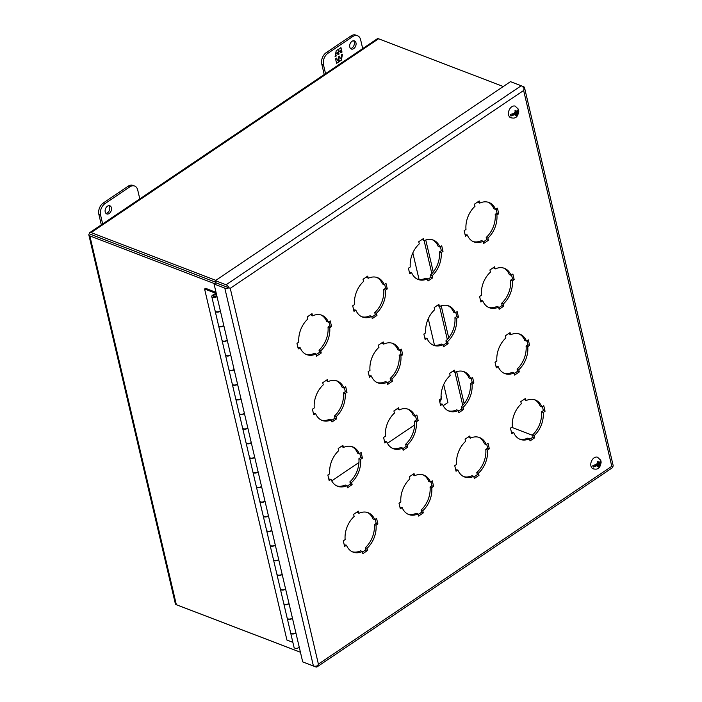 <?xml version="1.0" encoding="UTF-8"?>
<svg xmlns="http://www.w3.org/2000/svg" width="702" height="702" viewBox="0 0 702 702"><rect width="100%" height="100%" fill="white"/><g stroke="black" fill="none" stroke-linecap="round" stroke-linejoin="round"><path stroke-width="1.05" d="M600.684 460.205A5.598 3.861 111 0 1 600.93 460.968A5.598 3.861 111 0 1 601.061 461.819L598.929 464.75L597.516 464.206L601.149 462.188C600.473 466.146 599.271 468.304 597.542 468.655C597.033 469.261 595.542 469.313 593.05 468.822A6.221 4.291 -69 0 1 590.944 466.023A6.221 4.291 -69 0 1 592.479 459.433A6.221 4.291 -69 0 1 597.499 457.195L600.684 460.205L599.587 462.442A2.203 1.518 -69 0 0 598.315 462.153L598.552 463.136L599.587 462.442M596.77 464.338L597.806 463.636L597.577 462.653A2.203 1.518 -69 0 0 596.77 464.338L592.848 465.487A5.598 3.861 111 0 0 592.979 466.33A5.598 3.861 111 0 0 593.225 467.102L596.77 464.706L598.183 465.25L593.225 467.102M597.577 462.653L597.288 461.846L598.025 461.346L598.315 462.153M599.964 464.048A2.203 1.518 -69 0 1 599.157 465.733L599.227 466.461L598.481 466.962L598.42 466.242A2.203 1.518 -69 0 1 597.148 465.944M598.394 466.146L599.227 466.461M598.929 464.75L599.157 465.733M597.604 462.776L598.552 463.136M598.42 466.242L598.183 465.25M597.718 465.066L597.516 464.206M216.488 294.34A3.036 1.536 -13.2 0 0 213.224 294.805A3.036 1.536 -13.2 0 0 211.767 296.595L215.128 310.933A3.036 1.536 -13.2 0 0 215.926 311.697A3.036 1.536 -13.2 0 0 220.358 310.863M211.767 296.595A3.036 1.536 -13.2 0 0 212.566 297.358A3.036 1.536 -13.2 0 0 216.997 296.525M223.859 325.781A3.036 1.536 166.8 0 1 219.428 326.614A3.036 1.536 166.8 0 1 218.629 325.851L221.99 340.189A3.036 1.536 -13.2 0 0 222.788 340.953A3.036 1.536 -13.2 0 0 227.22 340.119M230.721 355.036A3.036 1.536 166.8 0 1 226.29 355.87A3.036 1.536 166.8 0 1 225.491 355.107L228.852 369.445A3.036 1.536 -13.2 0 0 229.651 370.208A3.036 1.536 -13.2 0 0 234.082 369.375M237.583 384.292A3.036 1.536 166.8 0 1 233.152 385.126A3.036 1.536 166.8 0 1 232.353 384.363L235.714 398.701A3.036 1.536 -13.2 0 0 236.513 399.464A3.036 1.536 -13.2 0 0 240.944 398.631M244.445 413.548A3.036 1.536 166.8 0 1 240.014 414.382A3.036 1.536 166.8 0 1 239.215 413.618L242.576 427.957A3.036 1.536 -13.2 0 0 243.375 428.72A3.036 1.536 -13.2 0 0 247.806 427.887M251.307 442.804A3.036 1.536 166.8 0 1 246.876 443.638A3.036 1.536 166.8 0 1 246.077 442.874L249.438 457.213A3.036 1.536 -13.2 0 0 250.237 457.976A3.036 1.536 -13.2 0 0 254.668 457.142M258.169 472.06A3.036 1.536 166.8 0 1 253.738 472.894A3.036 1.536 166.8 0 1 252.939 472.13L256.3 486.468A3.036 1.536 -13.2 0 0 257.099 487.232A3.036 1.536 -13.2 0 0 261.53 486.398M265.031 501.316A3.036 1.536 166.8 0 1 260.6 502.149A3.036 1.536 166.8 0 1 259.801 501.386L263.162 515.724A3.036 1.536 -13.2 0 0 263.961 516.488A3.036 1.536 -13.2 0 0 268.392 515.654M271.893 530.572A3.036 1.536 166.8 0 1 267.462 531.405A3.036 1.536 166.8 0 1 266.663 530.642L270.024 544.98A3.036 1.536 -13.2 0 0 270.823 545.744A3.036 1.536 -13.2 0 0 275.254 544.91M278.755 559.827A3.036 1.536 166.8 0 1 274.324 560.661A3.036 1.536 166.8 0 1 273.526 559.898L276.886 574.236A3.036 1.536 -13.2 0 0 277.685 574.999A3.036 1.536 -13.2 0 0 282.116 574.166M285.617 589.083A3.036 1.536 166.8 0 1 281.186 589.917A3.036 1.536 166.8 0 1 280.388 589.153L283.748 603.492A3.036 1.536 -13.2 0 0 284.547 604.255A3.036 1.536 -13.2 0 0 288.978 603.422M292.48 618.339A3.036 1.536 166.8 0 1 288.048 619.173A3.036 1.536 166.8 0 1 287.25 618.409L290.61 632.748A3.036 1.536 -13.2 0 0 291.409 633.511A3.036 1.536 -13.2 0 0 295.84 632.678M215.804 295.007A1.571 0.799 166.8 0 1 216.216 295.402A1.571 0.799 166.8 0 1 215.347 296.384A1.571 0.799 166.8 0 1 213.575 296.507A1.571 0.799 166.8 0 1 213.162 296.112A1.571 0.799 166.8 0 1 214.031 295.138A1.571 0.799 166.8 0 1 215.804 295.007M216.9 296.086L216.093 296.042A1.571 0.799 166.8 0 1 213.61 296.656A1.571 0.799 166.8 0 1 213.197 296.262A1.571 0.799 166.8 0 1 213.189 296.191M227.29 340.409A3.036 1.536 166.8 0 1 222.859 341.242A3.036 1.536 166.8 0 1 222.06 340.479L225.421 354.817A3.036 1.536 -13.2 0 0 226.219 355.581A3.036 1.536 -13.2 0 0 230.651 354.747M241.014 398.92A3.036 1.536 166.8 0 1 236.583 399.754A3.036 1.536 166.8 0 1 235.784 398.99L239.145 413.329A3.036 1.536 -13.2 0 0 239.944 414.092A3.036 1.536 -13.2 0 0 244.375 413.259M254.738 457.432A3.036 1.536 166.8 0 1 250.307 458.266A3.036 1.536 166.8 0 1 249.508 457.502L252.869 471.841A3.036 1.536 -13.2 0 0 253.668 472.604A3.036 1.536 -13.2 0 0 258.099 471.77M268.462 515.944A3.036 1.536 166.8 0 1 264.031 516.777A3.036 1.536 166.8 0 1 263.232 516.014L266.593 530.352A3.036 1.536 -13.2 0 0 267.392 531.116A3.036 1.536 -13.2 0 0 271.823 530.282M282.186 574.455A3.036 1.536 166.8 0 1 277.755 575.289A3.036 1.536 166.8 0 1 276.957 574.526L280.317 588.864A3.036 1.536 -13.2 0 0 281.116 589.627A3.036 1.536 -13.2 0 0 285.547 588.794M295.911 632.967A3.036 1.536 166.8 0 1 291.479 633.801A3.036 1.536 166.8 0 1 290.681 633.037L294.041 647.376A3.036 1.536 -13.2 0 0 294.84 648.139A3.036 1.536 -13.2 0 0 299.271 647.305M289.048 603.711A3.036 1.536 166.8 0 1 284.617 604.545A3.036 1.536 166.8 0 1 283.819 603.781L287.179 618.12A3.036 1.536 -13.2 0 0 287.978 618.883A3.036 1.536 -13.2 0 0 292.409 618.05M275.324 545.2A3.036 1.536 166.8 0 1 270.893 546.033A3.036 1.536 166.8 0 1 270.094 545.27L273.455 559.608A3.036 1.536 -13.2 0 0 274.254 560.371A3.036 1.536 -13.2 0 0 278.685 559.538M261.6 486.688A3.036 1.536 166.8 0 1 257.169 487.521A3.036 1.536 166.8 0 1 256.37 486.758L259.731 501.096A3.036 1.536 -13.2 0 0 260.53 501.86A3.036 1.536 -13.2 0 0 264.961 501.026M247.876 428.176A3.036 1.536 166.8 0 1 243.445 429.01A3.036 1.536 166.8 0 1 242.646 428.246L246.007 442.585A3.036 1.536 -13.2 0 0 246.806 443.348A3.036 1.536 -13.2 0 0 251.237 442.514M234.152 369.664A3.036 1.536 166.8 0 1 229.721 370.498A3.036 1.536 166.8 0 1 228.922 369.735L232.283 384.073A3.036 1.536 -13.2 0 0 233.082 384.836A3.036 1.536 -13.2 0 0 237.513 384.003M220.428 311.153A3.036 1.536 166.8 0 1 215.997 311.986A3.036 1.536 166.8 0 1 215.198 311.223L218.559 325.561A3.036 1.536 -13.2 0 0 219.357 326.325A3.036 1.536 -13.2 0 0 223.789 325.491M216.146 295.244L216.751 295.481M216.032 292.409L205.607 288.303L204.589 288.987L286.934 640.057L292.857 642.321M215.417 294.261L215.26 293.559L216.225 293.234M215.172 294.278L214.856 292.918L215.26 293.559M214.856 292.918L204.589 288.987M497.437 208.204L495.594 209.442A21.104 14.558 111 0 0 488.996 202.501A21.104 14.558 111 0 0 479.703 203.132L479.185 200.956L474.482 204.133L474.991 206.309A21.104 14.558 111 0 0 465.996 229.405L464.154 230.642L465.452 236.205L467.304 234.959A21.104 14.558 111 0 0 473.903 241.909A21.104 14.558 111 0 0 483.195 241.269L483.704 243.445L488.408 240.277L487.899 238.092A21.104 14.558 111 0 0 496.893 215.005L498.745 213.759L497.437 208.204M512.881 274.026L511.03 275.272A21.104 14.558 111 0 0 504.431 268.322A21.104 14.558 111 0 0 495.138 268.963L494.629 266.778L489.926 269.954L490.435 272.13A21.104 14.558 111 0 0 481.44 295.226L479.589 296.472L480.896 302.027L482.739 300.789A21.104 14.558 111 0 0 489.338 307.73A21.104 14.558 111 0 0 498.631 307.099L499.148 309.275L503.852 306.098L503.343 303.922A21.104 14.558 111 0 0 512.337 280.826L514.18 279.589L512.881 274.026M528.316 339.856L526.474 341.093A21.104 14.558 111 0 0 519.875 334.152A21.104 14.558 111 0 0 510.582 334.784L510.064 332.608L505.361 335.784L505.87 337.96A21.104 14.558 111 0 0 496.876 361.056L495.033 362.293L496.332 367.857L498.183 366.611A21.104 14.558 111 0 0 504.782 373.561A21.104 14.558 111 0 0 514.075 372.92L514.584 375.096L519.287 371.928L518.778 369.743A21.104 14.558 111 0 0 527.772 346.656L529.624 345.41L528.316 339.856M543.76 405.677L541.909 406.923A21.104 14.558 111 0 0 535.31 399.973A21.104 14.558 111 0 0 526.017 400.614L525.508 398.429L520.805 401.605L521.314 403.782A21.104 14.558 111 0 0 512.32 426.877L510.468 428.123L511.776 433.678L513.618 432.441A21.104 14.558 111 0 0 520.217 439.382A21.104 14.558 111 0 0 529.51 438.75L530.028 440.926L534.731 437.75L534.222 435.573A21.104 14.558 111 0 0 543.216 412.478L545.059 411.24L543.76 405.677M441.716 245.779L439.864 247.016A21.104 14.558 111 0 0 433.266 240.075A21.104 14.558 111 0 0 423.973 240.707L423.464 238.531L418.761 241.707L419.269 243.884A21.104 14.558 111 0 0 410.275 266.979L408.424 268.217L409.731 273.78L411.574 272.534A21.104 14.558 111 0 0 418.173 279.484A21.104 14.558 111 0 0 427.465 278.843L427.983 281.019L432.686 277.852L432.178 275.675A21.104 14.558 111 0 0 441.172 252.58L443.015 251.334L441.716 245.779M457.151 311.6L455.308 312.846A21.104 14.558 111 0 0 448.71 305.897A21.104 14.558 111 0 0 439.417 306.537L438.899 304.361L434.196 307.529L434.705 309.714A21.104 14.558 111 0 0 425.71 332.801L423.868 334.047L425.166 339.601L427.018 338.364A21.104 14.558 111 0 0 433.617 345.305A21.104 14.558 111 0 0 442.909 344.673L443.418 346.849L448.122 343.673L447.613 341.497A21.104 14.558 111 0 0 456.607 318.401L458.459 317.164L457.151 311.6M472.595 377.43L470.744 378.668A21.104 14.558 111 0 0 464.145 371.727A21.104 14.558 111 0 0 454.852 372.358L454.343 370.182L449.64 373.359L450.149 375.535A21.104 14.558 111 0 0 441.154 398.631L439.303 399.868L440.61 405.431L442.453 404.185A21.104 14.558 111 0 0 449.052 411.135A21.104 14.558 111 0 0 458.345 410.494L458.862 412.679L463.566 409.503L463.057 407.327A21.104 14.558 111 0 0 472.051 384.231L473.894 382.985L472.595 377.43M488.03 443.252L486.188 444.498A21.104 14.558 111 0 0 479.589 437.548A21.104 14.558 111 0 0 470.296 438.188L469.778 436.012L465.075 439.18L465.584 441.365A21.104 14.558 111 0 0 456.59 464.452L454.747 465.698L456.046 471.253L457.897 470.015A21.104 14.558 111 0 0 464.496 476.956A21.104 14.558 111 0 0 473.789 476.325L474.298 478.501L479.001 475.324L478.492 473.148A21.104 14.558 111 0 0 487.486 450.052L489.338 448.815L488.03 443.252M385.986 283.354L384.143 284.591A21.104 14.558 111 0 0 377.544 277.65A21.104 14.558 111 0 0 368.252 278.282L367.734 276.105L363.031 279.282L363.539 281.458A21.104 14.558 111 0 0 354.545 304.554L352.702 305.791L354.001 311.355L355.853 310.108A21.104 14.558 111 0 0 362.451 317.058A21.104 14.558 111 0 0 371.744 316.418L372.253 318.603L376.956 315.426L376.447 313.25A21.104 14.558 111 0 0 385.442 290.154L387.293 288.908L385.986 283.354M401.43 349.175L399.578 350.421A21.104 14.558 111 0 0 392.98 343.471A21.104 14.558 111 0 0 383.687 344.112L383.178 341.935L378.475 345.103L378.983 347.288A21.104 14.558 111 0 0 369.989 370.375L368.138 371.621L369.445 377.176L371.288 375.939A21.104 14.558 111 0 0 377.887 382.88A21.104 14.558 111 0 0 387.179 382.248L387.697 384.424L392.4 381.247L391.892 379.071A21.104 14.558 111 0 0 400.886 355.975L402.729 354.738L401.43 349.175M416.865 415.005L415.022 416.242A21.104 14.558 111 0 0 408.424 409.301A21.104 14.558 111 0 0 399.131 409.933L398.613 407.757L393.91 410.933L394.419 413.109A21.104 14.558 111 0 0 385.424 436.205L383.582 437.443L384.88 443.006L386.732 441.76A21.104 14.558 111 0 0 393.331 448.71A21.104 14.558 111 0 0 402.623 448.069L403.132 450.254L407.836 447.077L407.327 444.901A21.104 14.558 111 0 0 416.321 421.805L418.173 420.559L416.865 415.005M432.309 480.826L430.458 482.072A21.104 14.558 111 0 0 423.859 475.122A21.104 14.558 111 0 0 414.566 475.763L414.057 473.587L409.354 476.755L409.863 478.939A21.104 14.558 111 0 0 400.868 502.027L399.017 503.273L400.324 508.827L402.167 507.59A21.104 14.558 111 0 0 408.766 514.531A21.104 14.558 111 0 0 418.059 513.899L418.576 516.075L423.28 512.899L422.771 510.723A21.104 14.558 111 0 0 431.765 487.627L433.608 486.389L432.309 480.826M330.265 320.928L328.413 322.165A21.104 14.558 111 0 0 321.814 315.224A21.104 14.558 111 0 0 312.522 315.856L312.013 313.68L307.309 316.856L307.818 319.033A21.104 14.558 111 0 0 298.824 342.128L296.972 343.366L298.28 348.929L300.123 347.683A21.104 14.558 111 0 0 306.721 354.633A21.104 14.558 111 0 0 316.014 353.992L316.532 356.177L321.235 353.001L320.726 350.825A21.104 14.558 111 0 0 329.721 327.729L331.563 326.483L330.265 320.928M345.7 386.749L343.857 387.995A21.104 14.558 111 0 0 337.258 381.046A21.104 14.558 111 0 0 327.966 381.686L327.448 379.51L322.745 382.678L323.253 384.863A21.104 14.558 111 0 0 314.259 407.95L312.416 409.196L313.715 414.75L315.567 413.513A21.104 14.558 111 0 0 322.165 420.454A21.104 14.558 111 0 0 331.458 419.822L331.967 421.999L336.67 418.822L336.161 416.646A21.104 14.558 111 0 0 345.156 393.55L347.007 392.313L345.7 386.749M361.144 452.579L359.292 453.817A21.104 14.558 111 0 0 352.694 446.876A21.104 14.558 111 0 0 343.401 447.507L342.892 445.331L338.188 448.508L338.697 450.684A21.104 14.558 111 0 0 329.703 473.78L327.852 475.017L329.159 480.58L331.002 479.334A21.104 14.558 111 0 0 337.601 486.284A21.104 14.558 111 0 0 346.893 485.644L347.411 487.829L352.114 484.652L351.605 482.476A21.104 14.558 111 0 0 360.6 459.38L362.443 458.134L361.144 452.579M376.579 518.401L374.736 519.647A21.104 14.558 111 0 0 368.138 512.697A21.104 14.558 111 0 0 358.845 513.337L358.327 511.161L353.624 514.329L354.133 516.514A21.104 14.558 111 0 0 345.138 539.601L343.296 540.847L344.594 546.402L346.446 545.164A21.104 14.558 111 0 0 353.045 552.105A21.104 14.558 111 0 0 362.337 551.474L362.846 553.65L367.55 550.473L367.041 548.297A21.104 14.558 111 0 0 376.035 525.201L377.887 523.964L376.579 518.401M521.612 85.934L523.525 86.671A3.764 1.913 166.8 0 1 524.517 87.61A3.764 1.913 166.8 0 1 524.14 88.794L523.639 90.479L524.14 88.794A3.764 1.948 -124 0 0 521.226 85.758L226.088 284.758L215.365 280.651L215.856 282.757L230.247 288.303L523.639 90.479L611.784 466.303L612.758 466.707A3.764 1.948 -124 0 1 612.214 467.857L317.085 666.865A3.764 1.948 56 0 1 315.724 666.9L304.984 662.758M524.517 87.61L613.153 465.496A3.764 1.913 -13.2 0 1 612.776 466.672L611.784 466.303L318.401 664.127L317.629 665.715A3.764 1.948 56 0 1 317.085 666.865M226.088 284.758A3.764 1.948 56 0 1 228.984 287.785L230.247 288.303L228.975 287.82A3.764 1.913 166.8 0 1 224.789 288.101L313.417 665.987A3.764 1.913 -13.2 0 0 317.602 665.707L318.401 664.127L230.247 288.303M477.851 201.851L479.703 203.132M495.594 209.442L493.892 208.792A21.104 14.558 111 0 0 488.127 202.211M498.745 213.759L497.042 213.11L496.103 209.099M496.893 215.005L495.2 214.356L497.042 213.11M487.899 238.092L486.205 237.443A21.104 14.558 111 0 0 495.2 214.356M488.408 240.277L486.714 239.628L486.205 237.443M483.345 241.9L486.714 239.628M483.195 241.269L481.493 240.619A21.104 14.558 111 0 1 473.069 241.541M467.304 234.959L465.093 234.652M493.295 267.681L495.138 268.963M511.03 275.272L509.336 274.622A21.104 14.558 111 0 0 503.571 268.041M514.18 279.589L512.486 278.931L511.547 274.93M512.337 280.826L510.635 280.177L512.486 278.931M503.343 303.922L501.64 303.273A21.104 14.558 111 0 0 510.635 280.177M503.852 306.098L502.149 305.449L501.64 303.273M498.78 307.722L502.149 305.449M498.631 307.099L496.937 306.441A21.104 14.558 111 0 1 488.504 307.371M482.739 300.789L480.528 300.482M508.731 333.503L510.582 334.784M526.474 341.093L524.771 340.444A21.104 14.558 111 0 0 519.006 333.862M529.624 345.41L527.922 344.761L526.983 340.751M527.772 346.656L526.079 346.007L527.922 344.761M518.778 369.743L517.084 369.094A21.104 14.558 111 0 0 526.079 346.007M519.287 371.928L517.593 371.279L517.084 369.094M514.224 373.552L517.593 371.279M514.075 372.92L512.372 372.271A21.104 14.558 111 0 1 503.948 373.192M498.183 366.611L495.972 366.304M524.175 399.333L526.017 400.614M541.909 406.923L540.215 406.274A21.104 14.558 111 0 0 534.45 399.692M545.059 411.24L543.366 410.582L542.427 406.581M543.216 412.478L541.514 411.828L543.366 410.582M534.222 435.573L532.52 434.924A21.104 14.558 111 0 0 541.514 411.828M534.731 437.75L533.029 437.1L532.52 434.924M529.659 439.373L533.029 437.1M529.51 438.75L527.816 438.101A21.104 14.558 111 0 1 519.383 439.022M513.618 432.441L511.407 432.134M422.13 239.435L423.973 240.707M439.864 247.016L438.171 246.367A21.104 14.558 111 0 0 432.406 239.786M443.015 251.334L441.321 250.684L440.382 246.674M441.172 252.58L439.478 251.93L441.321 250.684M432.178 275.675L430.475 275.017A21.104 14.558 111 0 0 439.478 251.93M432.686 277.852L430.984 277.202L430.475 275.017M427.615 279.475L430.984 277.202M427.465 278.843L425.772 278.194A21.104 14.558 111 0 1 417.339 279.115M411.574 272.534L409.363 272.227M437.565 305.256L439.417 306.537M455.308 312.846L453.606 312.197A21.104 14.558 111 0 0 447.841 305.616M458.459 317.164L456.756 316.514L455.817 312.504M456.607 318.401L454.914 317.752L456.756 316.514M447.613 341.497L445.919 340.847A21.104 14.558 111 0 0 454.914 317.752M448.122 343.673L446.428 343.024L445.919 340.847M443.059 345.296L446.428 343.024M442.909 344.673L441.207 344.024A21.104 14.558 111 0 1 432.783 344.945M427.018 338.364L424.807 338.057M453.009 371.086L454.852 372.358M470.744 378.668L469.05 378.018A21.104 14.558 111 0 0 463.285 371.437M473.894 382.985L472.2 382.336L471.261 378.325M472.051 384.231L470.349 383.582L472.2 382.336M463.057 407.327L461.354 406.669A21.104 14.558 111 0 0 470.349 383.582M463.566 409.503L461.863 408.854L461.354 406.669M458.494 411.126L461.863 408.854M458.345 410.494L456.651 409.845A21.104 14.558 111 0 1 448.218 410.767M442.453 404.185L440.242 403.878M468.445 436.907L470.296 438.188M486.188 444.498L484.485 443.848A21.104 14.558 111 0 0 478.72 437.267M489.338 448.815L487.636 448.166L486.697 444.155M487.486 450.052L485.793 449.403L487.636 448.166M478.492 473.148L476.798 472.499A21.104 14.558 111 0 0 485.793 449.403M479.001 475.324L477.307 474.675L476.798 472.499M473.938 476.948L477.307 474.675M473.789 476.325L472.086 475.675A21.104 14.558 111 0 1 463.662 476.597M457.897 470.015L455.686 469.708M366.4 277.009L368.252 278.282M384.143 284.591L382.441 283.941A21.104 14.558 111 0 0 376.676 277.36M387.293 288.908L385.591 288.259L384.652 284.249M385.442 290.154L383.748 289.505L385.591 288.259M376.447 313.25L374.754 312.592A21.104 14.558 111 0 0 383.748 289.505M376.956 315.426L375.263 314.777L374.754 312.592M371.893 317.05L375.263 314.777M371.744 316.418L370.042 315.768A21.104 14.558 111 0 1 361.618 316.69M355.853 310.108L353.641 309.801M381.844 342.83L383.687 344.112M399.578 350.421L397.885 349.772A21.104 14.558 111 0 0 392.12 343.19M402.729 354.738L401.035 354.089L400.096 350.079M400.886 355.975L399.192 355.326L401.035 354.089M391.892 379.071L390.189 378.422A21.104 14.558 111 0 0 399.192 355.326M392.4 381.247L390.698 380.598L390.189 378.422M387.328 382.871L390.698 380.598M387.179 382.248L385.486 381.598A21.104 14.558 111 0 1 377.053 382.52M371.288 375.939L369.077 375.631M397.279 408.661L399.131 409.933M415.022 416.242L413.32 415.593A21.104 14.558 111 0 0 407.555 409.012M418.173 420.559L416.47 419.91L415.531 415.9M416.321 421.805L414.628 421.156L416.47 419.91M407.327 444.901L405.633 444.243A21.104 14.558 111 0 0 414.628 421.156M407.836 447.077L406.142 446.428L405.633 444.243M402.772 448.701L406.142 446.428M402.623 448.069L400.921 447.42A21.104 14.558 111 0 1 392.497 448.341M386.732 441.76L384.52 441.453M412.723 474.482L414.566 475.763M430.458 482.072L428.764 481.423A21.104 14.558 111 0 0 422.999 474.842M433.608 486.389L431.914 485.74L430.975 481.73M431.765 487.627L430.063 486.977L431.914 485.74M422.771 510.723L421.068 510.073A21.104 14.558 111 0 0 430.063 486.977M423.28 512.899L421.577 512.249L421.068 510.073M418.208 514.522L421.577 512.249M418.059 513.899L416.365 513.25A21.104 14.558 111 0 1 407.932 514.171M402.167 507.59L399.956 507.283M310.679 314.584L312.522 315.856M328.413 322.165L326.72 321.516A21.104 14.558 111 0 0 320.954 314.935M331.563 326.483L329.87 325.833L328.931 321.823M329.721 327.729L328.027 327.079L329.87 325.833M320.726 350.825L319.024 350.166A21.104 14.558 111 0 0 328.027 327.079M321.235 353.001L319.542 352.351L319.024 350.166M316.163 354.624L319.542 352.351M316.014 353.992L314.32 353.343A21.104 14.558 111 0 1 305.888 354.264M300.123 347.683L297.92 347.376M326.114 380.405L327.966 381.686M343.857 387.995L342.155 387.346A21.104 14.558 111 0 0 336.39 380.765M347.007 392.313L345.305 391.663L344.366 387.653M345.156 393.55L343.462 392.901L345.305 391.663M336.161 416.646L334.468 415.996A21.104 14.558 111 0 0 343.462 392.901M336.67 418.822L334.977 418.173L334.468 415.996M331.607 420.445L334.977 418.173M331.458 419.822L329.756 419.173A21.104 14.558 111 0 1 321.332 420.094M315.567 413.513L313.355 413.206M341.558 446.235L343.401 447.507M359.292 453.817L357.599 453.167A21.104 14.558 111 0 0 351.834 446.586M362.443 458.134L360.749 457.485L359.81 453.474M360.6 459.38L358.897 458.731L360.749 457.485M351.605 482.476L349.903 481.818A21.104 14.558 111 0 0 358.897 458.731M352.114 484.652L350.412 484.003L349.903 481.818M347.042 486.275L350.412 484.003M346.893 485.644L345.2 484.994A21.104 14.558 111 0 1 336.767 485.916M331.002 479.334L328.79 479.027M356.993 512.056L358.845 513.337M374.736 519.647L373.034 518.997A21.104 14.558 111 0 0 367.269 512.416M377.887 523.964L376.184 523.315L375.245 519.304M376.035 525.201L374.341 524.552L376.184 523.315M367.041 548.297L365.347 547.648A21.104 14.558 111 0 0 374.341 524.552M367.55 550.473L365.856 549.824L365.347 547.648M362.486 552.097L365.856 549.824M362.337 551.474L360.635 550.824A21.104 14.558 111 0 1 352.211 551.746M346.446 545.164L344.234 544.857M215.365 280.651L510.494 81.651L521.226 85.758M226.588 286.864L228.984 287.785M313.417 665.987L302.694 661.881L214.057 283.994L224.789 288.101M214.057 283.994L215.847 282.792L228.975 287.82M228.554 287.653L226.57 286.899M105.967 213.399A4.361 3.01 111 0 0 109.705 207.108A4.361 3.01 111 0 0 108.942 205.642M105.212 211.934A4.361 3.01 -69 0 1 106.318 207.283A4.361 3.01 -69 0 1 109.863 205.774A4.361 3.01 -69 0 1 111.399 207.757A4.361 3.01 -69 0 1 110.293 212.416A4.361 3.01 -69 0 1 106.748 213.917A4.361 3.01 -69 0 1 105.212 211.934M139.795 198.894L137.715 190.014A8.722 6.02 111 0 0 134.644 186.048A8.722 6.02 111 0 0 129.809 186.881L105.046 203.58A8.722 6.02 111 0 0 100.57 215.066L102.65 223.938M134.644 186.048L132.941 185.398A8.722 6.02 111 0 0 128.115 186.232L103.343 202.931A8.722 6.02 111 0 0 98.868 214.417L101.316 224.842M349.78 47.025A4.361 3.01 -69 0 1 350.895 42.374A4.361 3.01 -69 0 1 354.44 40.865A4.361 3.01 -69 0 1 355.975 42.848A4.361 3.01 -69 0 1 354.87 47.499A4.361 3.01 -69 0 1 351.316 49.008A4.361 3.01 -69 0 1 349.78 47.025M350.544 48.491A4.361 3.01 111 0 0 354.282 42.199A4.361 3.01 111 0 0 353.518 40.734M324.219 74.544L321.77 64.119A8.722 6.02 -69 0 1 326.246 52.632L351.018 35.925A8.722 6.02 -69 0 1 355.844 35.1L357.546 35.749A8.722 6.02 -69 0 1 360.617 39.716L362.697 48.596M325.552 73.64L323.464 64.768A8.722 6.02 -69 0 1 327.948 53.282L352.711 36.574A8.722 6.02 -69 0 1 357.546 35.749M342.006 52.071L340.944 47.56L338.987 48.886L338.566 51.079L338.18 49.43L336.205 50.755L335.056 56.757L336.223 55.967L335.696 53.712L337.46 52.527L337.987 54.782L339.075 54.045L338.548 51.79L340.303 50.605L340.839 52.861L342.006 52.071L340.786 52.65M335.547 58.836L336.6 63.347L338.566 62.03L338.978 59.837L339.364 61.486L341.347 60.153L342.488 54.151L341.321 54.94L341.856 57.195L340.093 58.389L339.557 56.134L338.478 56.862L339.005 59.117L337.241 60.311L336.714 58.047L335.547 58.836M340.76 47.683L341.769 51.983M338.548 51.79L340.303 50.605M338.311 51.702L339.075 54.045M338.838 53.957L337.934 54.563M335.688 53.475L337.46 52.527M335.565 54.08L336.223 55.967M335.986 55.879L335.108 56.476M337.995 49.552L338.566 51.079M338.566 62.03L336.556 63.136M336.53 58.178L337.241 60.311M339.373 56.257L340.093 58.389M342.199 54.352L341.742 56.739M341.628 57.353L341.347 60.153M341.111 60.065L339.32 61.267M338.329 61.943L338.978 59.837M90.216 234.17L215.733 282.222M532.625 435.354L511.653 427.325L532.625 435.354M215.733 282.23L89.224 233.784A3.764 1.948 56 0 1 89.768 232.625A3.764 1.948 56 0 1 91.137 232.59L215.83 280.344M89.768 232.625L377.211 38.812A3.764 1.948 56 0 1 378.571 38.777L503.264 86.521M178.238 605.422A3.764 1.948 -124 0 0 178.624 605.598L300.43 652.246M89.224 233.784A3.764 1.913 -13.2 0 0 88.847 234.959A3.764 1.913 -13.2 0 0 89.847 235.898L214.558 283.661M88.847 234.959L175.351 603.755A3.764 1.913 -13.2 0 0 176.342 604.694L300.421 652.211M443.164 405.703L447.911 402.5L443.699 384.556M434.494 345.27L428.264 318.726M419.05 279.449L412.829 252.904M331.713 480.852L358.95 462.486M387.443 443.278L414.68 424.912M441.067 395.638A4.624 3.185 -69 0 1 439.75 401.763M518.339 109.135A5.598 3.861 111 0 1 518.585 109.898A5.598 3.861 111 0 1 518.717 110.749L516.584 113.68L515.171 113.136L518.804 111.118C518.129 115.075 516.926 117.234 515.198 117.585C514.689 118.19 513.197 118.243 510.705 117.752A6.221 4.291 -69 0 1 508.599 114.952A6.221 4.291 -69 0 1 510.143 108.362A6.221 4.291 -69 0 1 515.154 106.125L518.339 109.135L517.242 111.372A2.203 1.518 -69 0 0 515.979 111.083L516.207 112.066L517.242 111.372M514.426 113.268L515.461 112.566L515.233 111.583A2.203 1.518 -69 0 0 514.426 113.268L510.503 114.417A5.598 3.861 111 0 0 510.635 115.26A5.598 3.861 111 0 0 510.88 116.032L514.426 113.636L515.838 114.18L510.88 116.032M515.233 111.583L514.943 110.776L515.68 110.267L515.979 111.083M517.62 112.978A2.203 1.518 -69 0 1 516.812 114.663L516.883 115.391L516.145 115.891L516.075 115.172A2.203 1.518 -69 0 1 514.803 114.874M516.049 115.075L516.883 115.391M516.584 113.68L516.812 114.663M515.259 111.706L516.207 112.066M516.075 115.172L515.838 114.18M515.373 113.996L515.171 113.136M98.868 214.417L100.57 215.066M105.046 203.58L103.343 202.931M129.809 186.881L128.115 186.232M351.018 35.925L352.711 36.574M326.246 52.632L327.948 53.282M321.77 64.119L323.464 64.768M462.741 405.308L455.001 372.297M447.306 339.487L439.557 306.467M431.862 273.657L424.122 240.646M425.772 240.005L433.283 272.016M441.216 305.835L448.718 337.837M456.651 371.656L464.162 403.668M378.571 38.777L91.137 232.59M89.847 235.898L176.342 604.694M216.374 296.06L216.216 295.402"/></g></svg>

